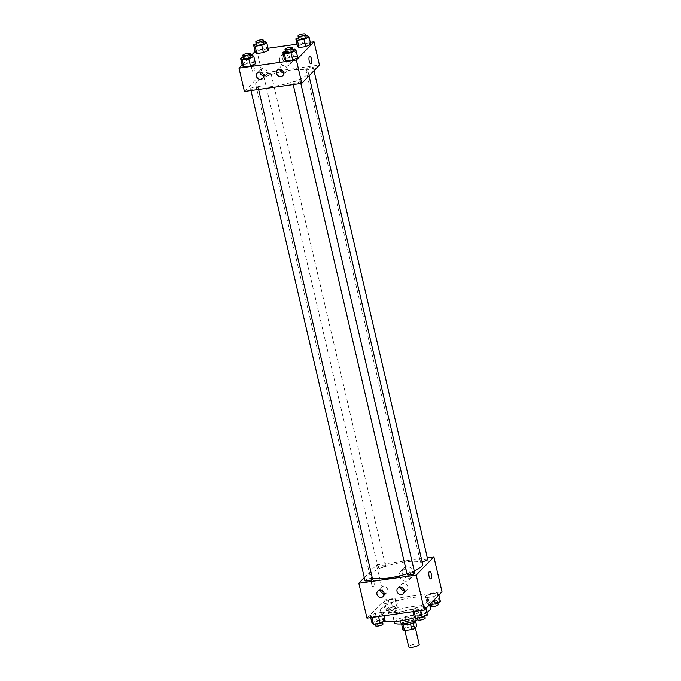 <?xml version="1.0" encoding="UTF-8"?>
<svg xmlns="http://www.w3.org/2000/svg" width="681" height="681" viewBox="0 0 681 681"><rect width="100%" height="100%" fill="white"/><g stroke="black" fill="none" stroke-linecap="round" stroke-linejoin="round"><path stroke-width="0.51" stroke-dasharray="3.4 2.55" d="M419.215 644.473A5.388 1.285 -13.1 0 0 414.61 644.243A5.388 1.285 -13.1 0 0 408.949 646.405A5.388 1.285 -13.1 0 0 408.728 646.916M404.889 628.946A5.388 1.285 -13.1 0 0 404.667 629.457A5.388 1.285 -13.1 0 0 410.2 629.491A5.388 1.285 -13.1 0 0 415.155 627.014A5.388 1.285 -13.1 0 0 410.541 626.784A5.388 1.285 -13.1 0 0 404.889 628.946M410.49 623.813L410.464 623.728A7.312 1.754 -13.1 0 0 413.163 622.774L415.427 620.434A7.312 1.754 -13.1 0 0 413.997 620.068L406.642 621.106L407.996 626.929L415.35 625.89A7.312 1.754 -13.1 0 1 416.781 626.248M403.041 630.223L405.306 627.873A7.312 1.754 -13.1 0 1 407.996 626.929M410.464 623.728L403.143 624.903M401.756 624.698L403.952 622.051L405.306 627.873M401.688 624.4A7.312 1.754 -13.1 0 0 403.109 624.766M406.642 621.106A7.312 1.754 -13.1 0 0 403.952 622.051M401.058 624.162A7.695 1.839 166.9 0 1 408.14 620.621A7.695 1.839 166.9 0 1 416.048 620.672M405.672 621.796A7.695 1.839 -13.1 0 0 415.367 617.761A7.695 1.839 -13.1 0 0 408.787 617.437A7.695 1.839 -13.1 0 0 400.709 620.519A7.695 1.839 -13.1 0 0 400.385 621.251A7.695 1.839 -13.1 0 0 405.672 621.796M413.997 620.068L415.35 625.89M415.427 620.434L415.665 621.464M394.393 622.647A13.85 3.311 166.9 0 1 407.127 616.279A13.85 3.311 166.9 0 1 421.36 616.365A13.85 3.311 166.9 0 1 417.717 619.684M402.548 617.803A13.85 3.311 166.9 0 1 393.039 616.824A13.85 3.311 166.9 0 1 405.774 610.457A13.85 3.311 166.9 0 1 420.007 610.551A13.85 3.311 166.9 0 1 402.548 617.803M385.037 621.081A24.618 5.891 166.9 0 1 382.543 619.267A24.618 5.891 166.9 0 1 405.186 607.946A24.618 5.891 166.9 0 1 430.494 608.107M426.825 612.466A24.618 5.891 166.9 0 1 414.865 617.522M397.432 612.27A24.618 5.891 -13.1 0 0 428.468 599.374A24.618 5.891 -13.1 0 0 407.4 598.327A24.618 5.891 -13.1 0 0 381.539 608.201A24.618 5.891 -13.1 0 0 380.517 610.534A24.618 5.891 -13.1 0 0 397.432 612.27M366.974 618.152L384.629 599.867L442.012 591.755M383.505 613.734L378.423 616.033L371.8 616.969L370.251 615.607L375.333 613.309L381.956 612.372L383.505 613.734L378.423 616.033L371.8 616.969L370.251 615.607L375.333 613.309L381.956 612.372L383.505 613.734L383.973 615.752M412.482 609.64L417.564 607.341L424.186 606.405L425.736 607.767L420.654 610.065L414.031 611.002L412.482 609.64L417.564 607.341L424.186 606.405L425.736 607.767L420.654 610.065L414.031 611.002L412.482 609.64L412.95 611.657M425.48 596.181L430.554 593.883L437.185 592.947L438.726 594.309L433.652 596.599L427.021 597.535L425.48 596.181L430.554 593.883L437.185 592.947L438.726 594.309L433.652 596.599L427.021 597.535L425.48 596.181L427.174 603.451L432.248 601.153L438.879 600.216L440.42 601.578M383.25 602.149L388.323 599.85L394.954 598.914L396.495 600.276L391.422 602.566L384.799 603.502L383.25 602.149L388.323 599.85L394.954 598.914L396.495 600.276L391.422 602.566L384.799 603.502L383.25 602.149L384.944 609.418L390.017 607.12L396.648 606.184L398.189 607.546L393.116 609.844L386.485 610.78L384.944 609.418M429.651 571.299L429.651 571.299A3.848 1.294 82 0 0 428.902 575.292A3.848 1.294 82 0 0 430.724 578.918L430.724 578.918M409.23 578.254A6.052 5.508 -136 0 0 412.252 576.73A6.052 5.508 -136 0 0 411.733 568.567A6.052 5.508 -136 0 0 403.552 568.329A6.052 5.508 -136 0 0 402.931 575.028A6.052 5.508 -136 0 0 409.23 578.254M364.301 577.59L376.508 564.949L384.629 599.867M376.508 564.949L427.327 557.765M406.446 581.14A6.052 5.508 44 0 1 400.147 577.922A6.052 5.508 44 0 1 400.76 571.223A6.052 5.508 44 0 1 408.94 571.461A6.052 5.508 44 0 1 409.468 579.625A6.052 5.508 44 0 1 406.446 581.14M371.707 584.358A3.848 1.294 82 0 0 373.35 587.022A3.848 1.294 82 0 0 374.099 583.038A3.848 1.294 82 0 0 372.277 579.403A3.848 1.294 82 0 0 371.707 584.358A3.848 1.294 -98 0 1 372.277 579.403A3.848 1.294 -98 0 1 374.099 583.038A3.848 1.294 -98 0 1 373.358 587.022A3.848 1.294 -98 0 1 371.715 584.358M404.293 590.87A3.848 3.499 -136 0 0 407.315 585.609A3.848 3.499 -136 0 0 400.488 587.192M384.212 593.704A3.848 3.499 -136 0 0 387.234 588.452A3.848 3.499 -136 0 0 380.407 590.027M385.335 565.783A3.848 0.919 -13.1 0 0 385.497 565.417A3.848 0.919 -13.1 0 0 381.539 565.392A3.848 0.919 -13.1 0 0 378.006 567.162A3.848 0.919 -13.1 0 0 381.292 567.324A3.848 0.919 -13.1 0 0 385.335 565.783M414.729 572.917A3.848 0.919 -13.1 0 0 411.435 572.747A3.848 0.919 -13.1 0 0 407.4 574.296A3.848 0.919 -13.1 0 0 407.238 574.653M372.498 578.884A3.848 0.919 -13.1 0 0 369.204 578.714A3.848 0.919 -13.1 0 0 365.169 580.263A3.848 0.919 -13.1 0 0 365.007 580.621M427.728 559.45A3.848 0.919 -13.1 0 0 424.433 559.288A3.848 0.919 -13.1 0 0 420.39 560.829A3.848 0.919 -13.1 0 0 420.228 561.195A3.848 0.919 -13.1 0 0 422.067 561.553M422.62 563.928A26.959 6.452 -13.1 0 0 399.551 562.778A26.959 6.452 -13.1 0 0 371.23 573.589A26.959 6.452 -13.1 0 0 370.115 576.143A26.959 6.452 -13.1 0 0 372.286 577.956M407.025 573.751A26.959 6.452 -13.1 0 0 414.278 570.959M256.797 81.814A26.959 6.452 -13.1 0 0 255.673 84.376A26.959 6.452 -13.1 0 0 283.39 84.546A26.959 6.452 -13.1 0 0 308.178 72.152A26.959 6.452 -13.1 0 0 285.109 71.003A26.959 6.452 -13.1 0 0 256.797 81.814M270.893 74.008A3.848 0.919 166.9 0 1 266.858 75.557A3.848 0.919 166.9 0 1 263.564 75.387A3.848 0.919 166.9 0 1 267.097 73.625A3.848 0.919 166.9 0 1 271.055 73.642A3.848 0.919 166.9 0 1 270.893 74.008M292.958 82.52A3.848 0.919 -13.1 0 0 292.796 82.886A3.848 0.919 -13.1 0 0 296.754 82.912A3.848 0.919 -13.1 0 0 300.287 81.141A3.848 0.919 -13.1 0 0 297.001 80.979A3.848 0.919 -13.1 0 0 292.958 82.52M250.727 88.487A3.848 0.919 -13.1 0 0 250.565 88.853A3.848 0.919 -13.1 0 0 254.524 88.879A3.848 0.919 -13.1 0 0 258.056 87.108A3.848 0.919 -13.1 0 0 254.771 86.947A3.848 0.919 -13.1 0 0 250.727 88.487M305.956 69.053A3.848 0.919 -13.1 0 0 305.795 69.419A3.848 0.919 -13.1 0 0 309.744 69.445A3.848 0.919 -13.1 0 0 313.286 67.674A3.848 0.919 -13.1 0 0 309.991 67.513A3.848 0.919 -13.1 0 0 305.956 69.053M244.411 91.467L262.066 73.173L319.44 65.061M268.518 50.3L266.969 48.938L260.346 49.875L255.264 52.173L260.346 49.875L266.969 48.938L268.518 50.3M310.749 44.333L309.2 42.971L302.577 43.907L297.495 46.206L302.577 43.907L309.2 42.971L310.749 44.333M297.75 57.8L296.201 56.438L289.578 57.374L284.505 59.673L289.578 57.374L296.201 56.438L297.75 57.8M242.113 64.95L251.485 55.238M255.111 51.492L256.652 49.892L268.05 48.283M297.027 44.188L310.281 42.316M247.348 63.342L242.274 65.64L247.348 63.342L253.979 62.405L247.348 63.342L245.654 56.063L250.668 55.357M255.52 63.767L253.979 62.405L255.52 63.767M283.764 72.901A3.848 3.499 -136 0 0 286.778 67.649A3.848 3.499 -136 0 0 279.951 69.232M263.675 75.744A3.848 3.499 -136 0 0 266.697 70.483A3.848 3.499 -136 0 0 259.87 72.067M282.402 58.277A6.052 5.508 -136 0 0 286.641 62.933A6.052 5.508 -136 0 0 292.396 61.682A6.052 5.508 -136 0 0 293.588 59.681A6.052 5.508 -136 0 0 290.872 52.718A6.052 5.508 -136 0 0 283.696 53.28A6.052 5.508 -136 0 0 282.402 58.277M256.652 49.892L262.066 73.173M252.115 64.525A3.848 1.294 82 0 0 251.757 68.832A3.848 1.294 82 0 0 253.494 71.973A3.848 1.294 82 0 0 254.243 67.981A3.848 1.294 82 0 0 252.421 64.354A3.848 1.294 82 0 0 252.115 64.525A3.848 1.294 -98 0 1 252.421 64.354A3.848 1.294 -98 0 1 254.243 67.981A3.848 1.294 -98 0 1 253.494 71.973A3.848 1.294 -98 0 1 251.757 68.832A3.848 1.294 -98 0 1 252.115 64.525M279.619 61.171A6.052 5.508 44 0 1 280.904 56.165A6.052 5.508 44 0 1 289.084 56.404A6.052 5.508 44 0 1 289.612 64.576A6.052 5.508 44 0 1 283.849 65.819A6.052 5.508 44 0 1 279.619 61.171M309.795 56.251L309.795 56.251A3.848 1.294 82 0 0 309.046 60.234A3.848 1.294 82 0 0 310.868 63.861L310.868 63.861M256.192 43.712L258.652 42.605L263.666 41.89M263.947 43.09A3.848 0.919 -13.1 0 0 260.653 42.929A3.848 0.919 -13.1 0 0 256.609 44.469A3.848 0.919 -13.1 0 0 256.456 44.835M258.652 42.605L260.346 49.875M265.275 41.669L266.969 48.938M298.423 37.744L300.883 36.638L305.897 35.923M306.178 37.123A3.848 0.919 -13.1 0 0 302.883 36.961A3.848 0.919 -13.1 0 0 298.84 38.502A3.848 0.919 -13.1 0 0 298.678 38.868M300.883 36.638L302.577 43.907M307.506 35.701L309.2 42.971M243.194 57.178L245.654 56.063M250.948 56.557A3.848 0.919 -13.1 0 0 247.654 56.387A3.848 0.919 -13.1 0 0 243.619 57.936A3.848 0.919 -13.1 0 0 243.457 58.294M252.285 55.127L253.979 62.405M285.424 51.211L287.884 50.096L292.898 49.39M293.179 50.59A3.848 0.919 -13.1 0 0 289.885 50.42A3.848 0.919 -13.1 0 0 285.85 51.969A3.848 0.919 -13.1 0 0 285.688 52.326M287.884 50.096L289.578 57.374M294.515 49.16L296.201 56.438M387.983 608.993A3.848 0.919 -13.1 0 0 387.821 609.359A3.848 0.919 -13.1 0 0 391.779 609.384A3.848 0.919 -13.1 0 0 395.312 607.614A3.848 0.919 -13.1 0 0 392.018 607.452A3.848 0.919 -13.1 0 0 387.983 608.993M396.495 600.276L398.189 607.546M391.422 602.566L393.116 609.844M384.799 603.502L386.485 610.78M388.323 599.85L390.017 607.12M394.954 598.914L396.648 606.184M388.655 611.904A3.848 0.919 -13.1 0 0 388.502 612.262A3.848 0.919 -13.1 0 0 392.452 612.287A3.848 0.919 -13.1 0 0 395.993 610.525A3.848 0.919 -13.1 0 0 392.699 610.355A3.848 0.919 -13.1 0 0 388.655 611.904M429.702 604.677L428.715 604.813L427.174 603.451M430.213 603.025A3.848 0.919 -13.1 0 0 430.051 603.392A3.848 0.919 -13.1 0 0 434.001 603.409A3.848 0.919 -13.1 0 0 437.542 601.646A3.848 0.919 -13.1 0 0 434.248 601.476A3.848 0.919 -13.1 0 0 430.213 603.025M438.726 594.309L438.887 594.99M433.652 596.599L434.367 599.672M427.021 597.535L428.715 604.813M430.554 593.883L432.248 601.153M437.185 592.947L438.879 600.216M438.223 604.558A3.848 0.919 -13.1 0 0 434.929 604.387A3.848 0.919 -13.1 0 0 430.886 605.937A3.848 0.919 -13.1 0 0 430.724 606.294M371.945 622.885L377.027 620.587L383.65 619.65L385.199 621.012M374.984 622.451A3.848 0.919 -13.1 0 0 374.822 622.817A3.848 0.919 -13.1 0 0 378.781 622.843A3.848 0.919 -13.1 0 0 382.322 621.072A3.848 0.919 -13.1 0 0 379.028 620.91A3.848 0.919 -13.1 0 0 374.984 622.451M378.423 616.033L378.542 616.518M371.8 616.969L371.911 617.454M370.251 615.607L370.719 617.624M375.333 613.309L377.027 620.587M381.956 612.372L383.65 619.65M382.994 623.983A3.848 0.919 -13.1 0 0 379.7 623.822A3.848 0.919 -13.1 0 0 375.665 625.362A3.848 0.919 -13.1 0 0 375.503 625.728M414.176 616.918L419.258 614.62L425.88 613.683L427.43 615.045M417.215 616.484A3.848 0.919 -13.1 0 0 417.053 616.85A3.848 0.919 -13.1 0 0 421.011 616.875A3.848 0.919 -13.1 0 0 424.544 615.105A3.848 0.919 -13.1 0 0 421.258 614.943A3.848 0.919 -13.1 0 0 417.215 616.484M425.736 607.767L425.889 608.448M420.654 610.065L420.773 610.551M414.031 611.002L414.142 611.487M417.564 607.341L419.258 614.62M424.186 606.405L425.88 613.683M425.225 618.016A3.848 0.919 -13.1 0 0 421.931 617.854A3.848 0.919 -13.1 0 0 417.896 619.395A3.848 0.919 -13.1 0 0 417.734 619.761M415.325 627.754L415.155 627.014M404.914 630.521L404.667 629.457M400.385 621.251L401.007 623.932M415.367 617.761L415.997 620.442M393.039 616.824L394.137 621.566M420.007 610.551L421.36 616.365M380.517 610.534L382.543 619.267M428.468 599.374L429.668 604.541M403.552 568.329L400.76 571.223M412.252 576.73L409.468 579.625M403.39 593.534L406.923 589.874M397.857 588.188L401.39 584.528M383.309 596.369L386.842 592.708M377.776 591.023L381.309 587.371M255.673 84.376L370.115 576.143M308.178 72.152L309.038 75.846M385.497 565.417L271.055 73.642M378.006 567.162L263.564 75.387M292.796 82.886L293.188 84.572M300.287 81.141L300.84 83.491M250.565 88.853L250.957 90.539M258.056 87.108L258.61 89.458M305.795 69.419L420.228 561.195M313.286 67.674L313.992 70.713M282.862 75.565L286.386 71.914M277.32 70.228L280.853 66.568M262.781 78.409L266.305 74.748M257.239 73.063L260.772 69.402M283.696 53.28L280.904 56.165M292.396 61.682L289.612 64.576M387.821 609.359L388.502 612.262M395.312 607.614L395.993 610.525M430.051 603.392L430.332 604.583M437.542 601.646L437.806 602.762M374.822 622.817L375.103 624.017M382.322 621.072L382.577 622.196M417.053 616.85L417.334 618.05M424.544 615.105L424.808 616.228"/><path stroke-width="1.02" d="M404.914 630.521L408.728 646.916A5.388 1.285 -13.1 0 0 414.261 646.95A5.388 1.285 -13.1 0 0 419.215 644.473L415.325 627.754M415.665 621.464L416.781 626.248L414.516 628.597A7.312 1.754 -13.1 0 1 411.826 629.542L404.463 630.58A7.312 1.754 -13.1 0 1 403.041 630.223L401.756 624.698M403.143 624.903L404.463 630.58M410.49 623.813L411.826 629.542M415.997 620.442L416.048 620.672A7.695 1.839 166.9 0 1 406.344 624.698A7.695 1.839 166.9 0 1 401.058 624.162L401.007 623.932M413.188 622.885L414.516 628.597M417.717 619.684A13.85 3.311 166.9 0 1 403.901 623.617A13.85 3.311 166.9 0 1 394.393 622.647L394.137 621.566M414.865 617.522A24.618 5.891 166.9 0 1 399.458 621.004A24.618 5.891 166.9 0 1 385.037 621.081M429.668 604.541L430.494 608.107A24.618 5.891 166.9 0 1 426.825 612.466M427.327 557.765L433.882 556.837L442.012 591.755L424.348 610.048L366.974 618.152L358.844 583.234L364.301 577.59M430.724 578.918A3.848 1.294 82 0 0 431.294 573.964A3.848 1.294 -98 0 1 430.732 578.918A3.848 1.294 -98 0 1 428.911 575.292A3.848 1.294 -98 0 1 429.651 571.299A3.848 1.294 -98 0 1 431.294 573.964A3.848 1.294 82 0 0 429.651 571.299M433.882 556.837L416.227 575.13L424.348 610.048M399.781 587.218A3.848 3.499 44 0 1 403.39 593.534A3.848 3.499 44 0 1 398.189 593.381A3.848 3.499 44 0 1 399.781 587.218M379.7 590.061A3.848 3.499 44 0 1 383.309 596.369A3.848 3.499 44 0 1 378.108 596.215A3.848 3.499 44 0 1 379.7 590.061M416.227 575.13L358.844 583.234M400.488 587.192A3.848 3.499 -136 0 0 404.293 590.87M380.407 590.027A3.848 3.499 -136 0 0 384.212 593.704M293.188 84.572L407.238 574.653A3.848 0.919 -13.1 0 0 411.188 574.679A3.848 0.919 -13.1 0 0 414.729 572.917L300.84 83.491M250.957 90.539L365.007 580.621A3.848 0.919 -13.1 0 0 368.957 580.646A3.848 0.919 -13.1 0 0 372.498 578.884L258.61 89.458M422.067 561.553A3.848 0.919 -13.1 0 0 425.923 560.701A3.848 0.919 -13.1 0 0 427.728 559.45L313.992 70.713M372.286 577.956A26.959 6.452 -13.1 0 0 407.025 573.751M414.278 570.959A26.959 6.452 -13.1 0 0 422.62 563.928L309.038 75.846M244.411 91.467L301.785 83.354L296.371 60.073L238.988 68.185L244.411 91.467M310.281 42.316L314.026 41.788L319.44 65.061L301.785 83.354M283.679 72.39A3.848 3.499 44 0 1 277.661 75.421A3.848 3.499 44 0 1 279.244 69.258A3.848 3.499 44 0 1 283.679 72.39M256.422 76.238A3.848 3.499 44 0 1 263.172 74.144A3.848 3.499 44 0 1 259.12 79.2A3.848 3.499 44 0 1 256.422 76.238M268.518 50.3L263.436 52.599L268.518 50.3L266.824 43.031L261.742 45.321L255.12 46.257L253.57 44.903L256.192 43.712M256.814 53.535L263.436 52.599L256.814 53.535L255.264 52.173L256.814 53.535L255.12 46.257M310.749 44.333L305.667 46.631L310.749 44.333L309.055 37.063L303.973 39.353L297.35 40.29L295.801 38.936L298.423 37.744M299.044 47.568L305.667 46.631L299.044 47.568L297.495 46.206L299.044 47.568L297.35 40.29M297.75 57.8L292.677 60.09L297.75 57.8L296.056 50.522L290.983 52.82L284.352 53.756L282.811 52.394L285.424 51.211M286.046 61.026L292.677 60.09L286.046 61.026L284.505 59.673L286.046 61.026L284.352 53.756M238.988 68.185L242.113 64.95M251.485 55.238L255.111 51.492M314.026 41.788L296.371 60.073M268.05 48.283L297.027 44.188M242.274 65.64L243.815 66.993L250.446 66.066L255.52 63.767L250.446 66.066L243.815 66.993L242.274 65.64L240.58 58.362L243.194 57.178M279.951 69.232A3.848 3.499 -136 0 0 283.764 72.901M259.87 72.067A3.848 3.499 -136 0 0 263.675 75.744M310.868 63.861A3.848 1.294 82 0 0 311.174 63.691A3.848 1.294 -98 0 1 310.876 63.861A3.848 1.294 -98 0 1 309.055 60.234A3.848 1.294 -98 0 1 309.795 56.251A3.848 1.294 -98 0 1 311.54 59.392A3.848 1.294 -98 0 1 311.183 63.691A3.848 1.294 82 0 0 311.532 59.392A3.848 1.294 82 0 0 309.795 56.251M263.666 41.89L265.275 41.669L266.824 43.031M255.775 41.924L256.456 44.835A3.848 0.919 -13.1 0 0 260.406 44.861A3.848 0.919 -13.1 0 0 263.947 43.09L263.266 40.179A3.848 0.919 -13.1 0 0 259.98 40.017A3.848 0.919 -13.1 0 0 255.937 41.558A3.848 0.919 -13.1 0 0 255.775 41.924A3.848 0.919 -13.1 0 0 259.733 41.95A3.848 0.919 -13.1 0 0 263.266 40.179M261.742 45.321L263.436 52.599M253.57 44.903L255.264 52.173M305.897 35.923L307.506 35.701L309.055 37.063M298.006 35.957L298.678 38.868A3.848 0.919 -13.1 0 0 302.636 38.894A3.848 0.919 -13.1 0 0 306.178 37.123L305.497 34.212A3.848 0.919 -13.1 0 0 302.202 34.05A3.848 0.919 -13.1 0 0 298.167 35.591A3.848 0.919 -13.1 0 0 298.006 35.957A3.848 0.919 -13.1 0 0 301.964 35.982A3.848 0.919 -13.1 0 0 305.497 34.212M303.973 39.353L305.667 46.631M295.801 38.936L297.495 46.206M250.668 55.357L252.285 55.127L253.826 56.489L248.752 58.787L242.121 59.724L240.58 58.362M242.776 55.391L243.457 58.294A3.848 0.919 -13.1 0 0 247.416 58.319A3.848 0.919 -13.1 0 0 250.948 56.557L250.276 53.646A3.848 0.919 -13.1 0 0 246.982 53.476A3.848 0.919 -13.1 0 0 242.938 55.025A3.848 0.919 -13.1 0 0 242.776 55.391A3.848 0.919 -13.1 0 0 246.735 55.416A3.848 0.919 -13.1 0 0 250.276 53.646M253.826 56.489L255.52 63.767M248.752 58.787L250.446 66.066M242.121 59.724L243.815 66.993M292.898 49.39L294.515 49.16L296.056 50.522M285.007 49.424L285.688 52.326A3.848 0.919 -13.1 0 0 289.638 52.352A3.848 0.919 -13.1 0 0 293.179 50.59L292.498 47.679A3.848 0.919 -13.1 0 0 289.212 47.508A3.848 0.919 -13.1 0 0 285.169 49.058A3.848 0.919 -13.1 0 0 285.007 49.424A3.848 0.919 -13.1 0 0 288.965 49.441A3.848 0.919 -13.1 0 0 292.498 47.679M290.983 52.82L292.677 60.09M282.811 52.394L284.505 59.673M438.887 594.99L440.42 601.578L435.346 603.877L429.702 604.677M434.367 599.672L435.346 603.877M430.332 604.583L430.724 606.294A3.848 0.919 -13.1 0 0 434.682 606.32A3.848 0.919 -13.1 0 0 438.223 604.558L437.806 602.762M383.973 615.752L385.199 621.012L380.117 623.311L373.494 624.247L371.945 622.885L370.719 617.624M378.542 616.518L380.117 623.311M371.911 617.454L373.494 624.247M375.103 624.017L375.503 625.728A3.848 0.919 -13.1 0 0 379.453 625.754A3.848 0.919 -13.1 0 0 382.994 623.983L382.577 622.196M425.889 608.448L427.43 615.045L422.348 617.344L415.725 618.271L414.176 616.918L412.95 611.657M420.773 610.551L422.348 617.344M414.142 611.487L415.725 618.271M417.334 618.05L417.734 619.761A3.848 0.919 -13.1 0 0 421.684 619.787A3.848 0.919 -13.1 0 0 425.225 618.016L424.808 616.228"/></g></svg>
